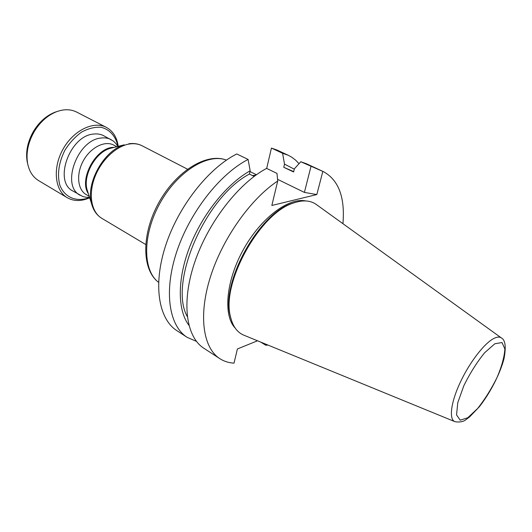<?xml version="1.0" encoding="UTF-8"?>
<svg xmlns="http://www.w3.org/2000/svg" width="532" height="532" viewBox="0 0 532 532"><rect width="100%" height="100%" fill="white"/><g stroke="black" fill="none" stroke-linecap="round" stroke-linejoin="round"><path stroke-width="0.8" d="M255.905 175.114L252.447 175.553M257.528 340.786L237.412 348.952L234.007 363.15C228.753 362.857 224.025 361.354 219.822 358.648C203.204 348.061 198.183 316.081 210.246 277.465C222.263 238.895 250.386 199.101 277.717 181.006L276.999 173.412L266.612 168.391C238.509 183.254 207.992 222.595 194.579 262.642C181.086 302.728 186.153 337.015 203.836 348.234L219.822 358.648M196.454 341.378L187.124 337.335C169.09 325.89 163.53 291.709 176.611 252.082C189.618 212.494 219.896 173.858 248.112 159.44L250.153 170.785L249.415 174.057L254.15 176.398M249.415 174.057C205.113 197.139 168.385 283.323 187.257 316.5M250.153 170.785C226.905 183.779 202.426 214.15 189.771 246.682C177.109 279.233 177.449 310.143 188.887 325.258M248.112 159.44L236.773 153.961C208.497 168.105 178.373 206.316 165.618 245.618C152.777 284.959 158.636 319.067 176.877 330.658L187.124 337.335M260.7 342.089L265.681 345.168L265.92 344.224M294.289 169.163L284.514 164.142L282.585 153.276L288.211 155.258L291.656 157.14L295.566 160.092L299.024 163.683M293.684 171.643L283.755 167.287L284.514 164.142M300.773 161.755L323.589 171.736L306.299 163.676L300.773 161.755L294.376 168.817L293.598 171.976L283.755 167.287M288.211 155.258L277.125 150.09L271.433 148.076L282.585 153.276M323.589 171.736C338.698 180.142 345.142 197.465 342.941 223.693M265.681 345.168L268.115 345.122M277.584 179.331L304.397 192.411L316.826 194.566L271.845 205.465L277.717 181.006M266.685 168.425L271.433 148.076M310.961 166.509L304.397 192.411M322.831 171.397L316.826 194.566M305.76 200.936C288.623 197.272 260.846 218 243.437 249.501C225.914 280.929 223.001 315.469 235.177 328.078M117.831 146.44L115.863 143.487L113.409 141.093L103.627 135.693C100.681 134.164 97.369 133.618 93.692 134.051C69.772 135.48 53.253 181.685 72.917 191.015L82.673 196.461L85.998 197.279L89.549 197.385M111.141 139.623C108.202 138.107 104.904 137.569 101.226 138.021C77.346 139.557 60.641 186.04 80.226 195.31M89.223 196.361L86.237 194.619C77.492 189.705 75.963 173.898 83.398 160.644C90.713 147.331 104.937 140.268 113.735 145.09L116.794 146.706M106.334 127.361L76.701 112.092C70.689 109.08 63.9 108.98 56.339 111.793C47.408 115.437 40 122.114 34.108 131.823C28.05 142.596 25.888 153.156 27.624 163.517C29.233 171.424 32.911 177.129 38.65 180.641L67.271 197.718C54.816 190.589 52.402 168.125 62.956 149.299C73.356 130.387 93.692 120.558 106.334 127.361C112.984 131.025 116.954 137.356 118.237 146.34M27.824 164.494L27.192 161.795C25.529 151.879 27.598 141.778 33.383 131.49C39.009 122.207 46.098 115.823 54.65 112.332L57.276 111.441M117.971 146.406C115.87 136.352 109.738 129.316 100.934 127.281C94.696 126.889 88.232 128.498 81.556 132.116C75.079 136.83 69.506 142.902 64.838 150.343C58.773 162.646 57.084 174.157 59.757 184.87C64.419 197.665 76.721 202.506 89.595 197.525M89.675 197.784C81.369 201.442 73.901 201.422 67.271 197.718M454.714 421.583L244.235 335.34C237.312 332.64 232.73 326.415 230.489 316.68C221.033 283.104 260.115 212.707 293.611 202.985C303.06 199.733 310.761 200.338 316.72 204.787L501.211 337.82M231.041 318.947L230.097 315.356C220.773 282.226 259.237 212.953 292.281 203.35L295.825 202.253M226.433 160.119C207.952 152.797 177.488 171.457 159.992 203.171C142.323 234.792 142.596 270.515 158.583 282.326C141.485 269.604 141.426 233.854 158.869 202.546C176.218 171.191 206.596 152.338 226.439 160.112M187.477 169.163L142.057 145.761C138.48 143.933 134.423 143.314 129.888 143.919C116.435 145.702 101.127 160.092 94.676 177.522C88.146 194.945 91.491 212.295 101.785 218.306L145.662 244.481M88.385 193.761C78.364 179.231 96.505 146.546 114.141 147.371M92.521 206.735L91.577 203.723C85.472 183.474 103.873 150.337 124.282 144.81L109.971 148.428C95.514 152.378 82.786 175.307 87.075 189.665L87.827 192.005M142.057 145.761C138.147 143.78 133.805 143.101 129.023 143.733L128.81 143.773M467.801 417.74L477.729 408.39C484.905 399.286 491.355 388.972 497.074 377.441C501.836 366.096 504.429 356.606 504.868 348.959L502.028 342.542L494.86 343.758L484.659 352.716C476.938 362.212 470.002 373.218 463.838 385.74L457.779 402.658L456.549 414.927L460.207 420.187L467.801 417.74M493.104 338.864C496.755 336.822 499.541 336.537 501.47 338.006C505.393 340.101 506.231 347.037 503.977 358.801C499.994 373.929 490.165 392.962 479.359 406.721L469.696 416.822L466.537 419.189C463.844 421.65 460 422.488 455 421.696C448.902 419.622 450.624 403.389 459.695 383.572C468.699 363.768 483.382 344.29 493.104 338.864M256.431 174.742L249.974 171.563M101.785 218.306C96.744 215.207 93.339 210.346 91.577 203.723L87.82 191.992M27.192 161.795L27.624 163.517M54.65 112.332L56.339 111.793M230.097 315.356L230.489 316.68M292.281 203.35L293.611 202.985"/></g></svg>
